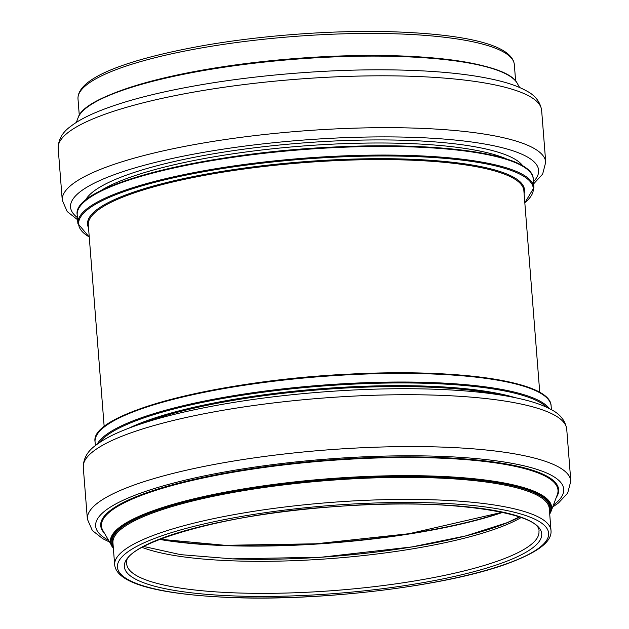 <?xml version="1.0" encoding="UTF-8"?>
<svg xmlns="http://www.w3.org/2000/svg" width="629" height="629" viewBox="0 0 629 629"><rect width="100%" height="100%" fill="white"/><g stroke="black" fill="none" stroke-linecap="round" stroke-linejoin="round"><path stroke-width="0.94" d="M77.996 98.918A218.845 45.312 -4.5 0 1 292.611 36.584A218.845 45.312 -4.5 0 1 514.333 64.583C512.077 43.896 460.853 33.526 386.096 31.592C328.645 30.349 259.478 35.688 202.491 45.744C127.365 59.338 76.95 77.878 77.996 98.918L79.285 115.327M109.234 95.152A218.845 45.312 -4.5 0 1 482.891 65.746M88.807 106.097A220.598 45.673 -4.5 0 1 294.372 58.992A220.598 45.673 -4.5 0 1 504.78 73.365M517.227 83.272C506.982 62.326 419.606 51.444 318.345 57.365C200.368 63.466 85.088 91.889 78.059 117.835A221.298 45.815 -4.5 0 1 294.396 59.283A221.298 45.815 -4.5 0 1 517.227 83.272L519.64 87.51M58.182 148.373A242.472 50.202 -4.5 0 1 295.968 79.301A242.472 50.202 -4.5 0 1 541.632 110.327C540.193 101.678 534.98 95.113 525.993 90.631C520.01 87.329 512.549 84.443 503.625 81.982C476.177 74.56 438.586 70.527 390.845 69.874C329.549 69.041 257.347 74.843 197.38 85.426C152.139 93.399 116.908 103.014 91.669 114.266C83.004 118.173 75.928 122.27 70.432 126.563C62.334 132.381 58.253 139.646 58.182 148.373L62.263 200.234A242.472 50.202 -4.5 0 1 300.049 131.162A242.472 50.202 -4.5 0 1 545.72 162.18L541.632 110.327M77.414 217.587A234.766 48.606 -4.5 0 1 300.772 140.267A234.766 48.606 -4.5 0 1 533.471 181.695M85.418 200.423A221.023 45.76 -4.5 0 1 300.992 143.105A221.023 45.76 -4.5 0 1 522.88 165.993M100.145 191.098A218.46 45.225 -4.5 0 1 301.228 146.14A218.46 45.225 -4.5 0 1 506.88 159.09M81.133 204.991A228.028 47.206 -4.5 0 1 301.464 149.112A228.028 47.206 -4.5 0 1 527.825 169.83M77.202 214.874A228.728 47.356 -4.5 0 1 301.511 149.718A228.728 47.356 -4.5 0 1 533.258 178.982C533.038 154.86 443.366 141.486 334.062 147.029C201.807 152.871 71.384 186.137 77.202 214.874L77.886 223.515A228.728 47.356 -4.5 0 1 302.195 158.359A228.728 47.356 -4.5 0 1 533.935 187.623L533.258 178.982M89.247 236.952A228.028 47.206 -4.5 0 1 302.266 159.255A228.028 47.206 -4.5 0 1 524.814 202.672M88.532 227.84A219.159 45.374 -4.5 0 1 302.47 161.842A219.159 45.374 -4.5 0 1 524.099 193.559M104.178 426.659L88.304 224.962A218.46 45.225 -4.5 0 1 302.541 162.738A218.46 45.225 -4.5 0 1 523.871 190.681L539.745 392.378M235.883 592.903A206.768 42.811 -4.5 0 1 126.704 563.938C119.769 545.217 224.144 512.847 338.072 506.439C445.867 497.413 542.387 513.178 538.967 531.489A206.768 42.811 -4.5 0 1 235.883 592.903M234.876 595.97A209.339 43.338 -4.5 0 1 222.587 521.653A209.339 43.338 -4.5 0 1 541.632 533.03A209.339 43.338 -4.5 0 1 234.876 595.97M231.629 597.487A216.274 44.777 -4.5 0 1 218.931 520.702A216.274 44.777 -4.5 0 1 548.543 532.464A216.274 44.777 -4.5 0 1 231.629 597.487M114.667 564.881A218.845 45.312 -4.5 0 1 329.281 502.547A218.845 45.312 -4.5 0 1 551.004 530.546L549.274 508.523A218.845 45.312 -4.5 0 0 327.552 480.525A218.845 45.312 -4.5 0 0 112.937 542.866L114.667 564.881C116.915 584.553 162.691 594.688 231.338 597.55C322.032 601.269 446.04 586.165 506.652 563.93C540.854 551.389 551.955 540.555 551.004 530.546M113.173 545.901A219.615 45.469 -4.5 0 1 327.473 479.613A219.615 45.469 -4.5 0 1 549.51 511.566M113.33 547.843A220.598 45.673 -4.5 0 1 327.457 479.408A220.598 45.673 -4.5 0 1 549.66 513.5M111.773 546.192A221.298 45.815 -4.5 0 1 327.418 478.826A221.298 45.815 -4.5 0 1 550.941 511.629L557.286 494.748A228.987 47.411 -4.5 0 0 325.995 460.805A228.987 47.411 -4.5 0 0 102.865 530.514L113.377 548.48M104.32 533.077A229.687 47.552 -4.5 0 1 325.948 460.224A229.687 47.552 -4.5 0 1 556.248 497.515M108.345 540.162A234.766 48.606 -4.5 0 1 325.869 459.178A234.766 48.606 -4.5 0 1 553.386 505.134M109.36 541.954L102.873 538.762L92.345 530.522L87.368 519.137A242.472 50.202 -4.5 0 1 325.154 450.065A242.472 50.202 -4.5 0 1 570.817 481.091L566.737 429.23A242.472 50.202 -4.5 0 0 321.073 398.212A242.472 50.202 -4.5 0 0 83.28 467.284C83.35 458.557 87.431 451.284 95.537 445.474C101.025 441.181 108.109 437.076 116.766 433.169C142.005 421.925 177.244 412.309 222.477 404.329C282.445 393.754 354.646 387.951 415.942 388.785C463.683 389.437 501.282 393.471 528.722 400.893C537.646 403.354 545.107 406.232 551.09 409.534C560.077 414.024 565.29 420.589 566.737 429.23M142.5 423.364A218.46 45.225 -4.5 0 1 501.376 395.114M129.291 427.995A219.159 45.374 -4.5 0 1 320.334 388.808A219.159 45.374 -4.5 0 1 515.151 397.63M99.351 442.682A228.028 47.206 -4.5 0 1 320.13 386.222A228.028 47.206 -4.5 0 1 547.018 407.45M97.188 444.216A228.728 47.356 -4.5 0 1 320.059 385.325A228.728 47.356 -4.5 0 1 549.392 408.622M95.364 445.607L95.065 441.841A228.728 47.356 -4.5 0 1 319.375 376.685A228.728 47.356 -4.5 0 1 551.114 405.949L551.413 409.715M98.997 431.958A228.028 47.206 -4.5 0 1 319.328 376.079A228.028 47.206 -4.5 0 1 545.689 396.805M502.453 512.234A221.322 45.823 -4.5 0 1 225.064 545.319A221.322 45.823 -4.5 0 1 159.758 539.21L225.103 545.312L315.923 543.794L409.109 533.707L502.429 512.226M502.886 512.328A220.716 45.697 -4.5 0 1 225.386 545.618A220.716 45.697 -4.5 0 1 159.349 539.367M519.633 516.975A209.025 43.275 -4.5 0 1 232.109 558.874M521.174 517.533A206.768 42.811 -4.5 0 1 233.367 560.864A206.768 42.811 -4.5 0 1 142.091 547.364M515.623 80.984L514.333 64.583M78.059 117.835L76.345 122.403M62.263 200.234L67.185 211.548L77.587 219.749M545.72 162.18L542.63 174.131L533.636 183.857M77.886 223.515L89.255 237.086M533.935 187.623L524.822 202.805M549.715 514.137L550.941 511.629M552.655 507.06L558.497 502.948L567.665 493.144L570.817 481.091M87.368 519.137L83.28 467.284M95.065 441.841C89.247 413.104 219.67 379.837 351.925 373.996C461.23 368.452 550.902 381.834 551.114 405.949M143.703 546.475L180.594 554.644L232.25 558.859L321.199 557.215L411.909 546.931L465.845 535.877L506.95 522.754L519.452 516.904"/></g></svg>
